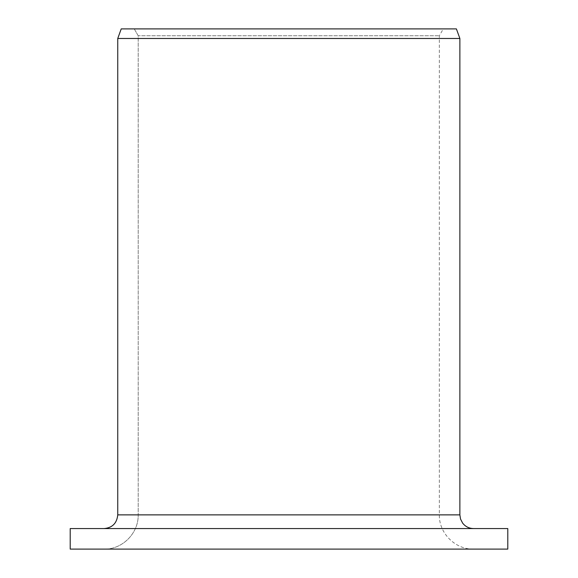 <?xml version="1.0" encoding="UTF-8"?>
<svg xmlns="http://www.w3.org/2000/svg" width="578" height="578" viewBox="0 0 578 578"><rect width="100%" height="100%" fill="white"/><g stroke="black" fill="none" stroke-linecap="round" stroke-linejoin="round"><path stroke-width="0.43" stroke-dasharray="2.89 2.17" d="M456.396 28.9L121.221 28.9L443.297 28.9L134.255 28.9L138.2 35.742L138.2 514.875L439.345 514.875L138.2 514.875C138.612 533.284 122.269 549.555 104.148 549.1L473.57 549.1L70.205 549.1L70.205 528.567L104.148 528.567C112.37 527.786 116.908 523.227 117.753 514.875L459.878 514.875M507.795 549.1L104.148 549.1C122.269 549.555 138.612 533.284 138.2 514.875L138.2 35.742L439.345 35.742L138.2 35.742L134.255 28.9L121.221 28.9L117.753 38.48L459.878 38.48M104.148 528.567L507.795 528.567M473.57 549.1C455.283 549.57 438.875 533.162 439.345 514.875L439.345 35.742L443.297 28.9"/><path stroke-width="0.87" d="M70.205 549.1L70.205 528.567L507.795 528.567L507.795 549.1L70.205 549.1M104.148 528.567C112.37 527.786 116.908 523.227 117.753 514.875L117.753 38.48L121.221 28.9L456.396 28.9L459.878 38.48L117.753 38.48L117.753 514.875L459.878 514.875L460.522 519.001L462.624 523.097C465.413 526.637 469.061 528.458 473.57 528.567M459.878 514.875L459.878 38.48"/></g></svg>
